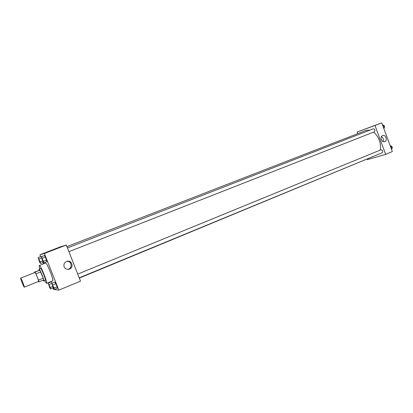 <?xml version="1.0" encoding="UTF-8"?>
<svg xmlns="http://www.w3.org/2000/svg" width="413" height="413" viewBox="0 0 413 413"><rect width="100%" height="100%" fill="white"/><g stroke="black" fill="none" stroke-linecap="round" stroke-linejoin="round"><path stroke-width="0.62" d="M24.29 287.169C23.825 287.288 20.154 278.083 20.681 278.119C21.042 277.706 24.852 287.221 24.31 287.169L24.29 287.169M20.681 278.119L34.909 272.466C35.394 272.007 39.173 281.434 38.502 281.434L38.481 281.439M34.424 272.11L39.844 270.2L43.236 278.228L38.528 280.128L35.136 272.069L34.424 272.11L34.542 272.611M38.528 280.128L39.003 281.836L38.141 281.578M43.236 278.228L43.695 279.937L39.003 281.836M43.035 280.205L43.773 281.031C44.723 281.016 39.7 268.476 38.998 269.116L39.049 270.272M38.998 269.116L40.557 268.502C41.269 267.851 46.292 280.375 45.327 280.406L45.291 280.412M40.732 271.904L36.019 273.783M39.844 270.2L35.136 272.069M39.829 268.786C39.25 266.783 39.101 265.693 39.369 265.518C40.438 264.532 47.98 283.354 46.524 283.38L44.604 280.701M39.369 265.518L45.564 263.076C46.741 262.054 54.253 280.794 52.694 280.866L46.524 283.38M54.248 289.487L58.832 290.148L44.361 253.51L39.906 254.759L40.629 256.592M42.957 262.477L43.515 263.886M50.567 281.733L50.701 282.079M53.024 287.949L53.592 289.394L54.232 289.487L54.01 288.011L51.816 283.37L53.251 287.918L54.232 289.492L57.361 288.202L57.154 286.715L54.95 282.089L51.816 283.37M51.248 281.857L52.121 283.246L51.248 281.857L48.233 283.086L49.627 287.453L50.556 288.966L50.329 287.541L48.233 283.086M41.181 256.375L41.408 256.726L41.181 256.375L38.141 257.557L39.581 262.038L40.474 263.453L40.2 261.919L38.141 257.557M43.732 262.911L46.886 261.672L45.415 256.989L44.465 255.539L41.3 256.767L42.787 261.439L43.732 262.911L43.463 261.31L41.3 256.767M57.361 288.202L57.154 286.715L54.01 288.011M58.372 247.965L56.88 248.518L58.372 247.965M58.832 290.148L80.514 281.145L66.302 245.012L44.361 253.51M66.302 245.012L60.721 246.706L39.906 254.759M59.529 247.501L56.818 248.543M64.134 266.824C63.457 264.279 64.351 262.462 66.818 261.372C71.924 259.545 74.376 267.825 69.126 269.188C66.823 269.668 65.161 268.878 64.134 266.824M67.732 269.359L68.191 269.25C72.729 268.12 71.686 260.939 67.045 261.305M69.905 268.868L69.709 268.44M66.937 246.618L366.264 130.317L369.847 130.131M373.667 132.072C379.036 137.08 381.235 143.084 380.265 150.079M377.673 154.601L79.311 278.099M79.208 277.83L382.283 152.702C383.088 151.287 382.696 150.296 381.111 149.733L77.742 274.098M67.453 247.934L373.326 128.779C374.932 129.295 375.314 130.286 374.472 131.757L374.452 131.768M357.715 133.636L357.106 132.01L381.726 122.852L392.35 151.581L385.665 154.359L367.374 159.64L367.203 159.175M385.665 154.359L374.963 125.469L357.106 132.01M384.802 141.587L384.699 141.623C381.612 142.857 379.47 136.491 382.65 135.536C385.69 134.292 387.895 140.503 384.802 141.587M381.726 122.852L374.963 125.469M373.022 126.11L374.916 125.387L373.022 126.11M383.001 141.509C383.791 139.444 383.264 137.808 381.421 136.61M374.932 125.382L372.789 126.192M391.539 149.387L392.066 148.489L391.178 146.083L390.156 145.655M392.066 148.489L391.323 148.799M391.178 146.083L390.43 146.388M390.605 145.841C392.087 146.212 392.541 147.157 391.958 148.67M383.832 128.546L384.348 127.612L383.455 125.201L382.448 124.803M384.348 127.612L383.594 127.906M383.455 125.201L382.701 125.49M382.99 125.015C384.493 125.516 384.88 126.492 384.162 127.942M52.255 284.542L53.778 288.331C52.952 287.102 52.446 285.842 52.25 284.547L53.762 288.331M57.154 286.715L55.941 283.648L52.797 284.939M55.941 283.648L54.95 282.089M43.267 261.739L41.749 257.944M46.886 261.672L46.633 260.071L43.463 261.31M46.633 260.071L45.415 256.989L42.24 258.228M45.415 256.989L44.465 255.539M48.667 284.211L50.118 287.846M53.231 287.861L50.556 288.966M52.714 286.56L50.329 287.541M51.837 283.499L49.162 284.588M40.03 262.327L38.569 258.688L40.03 262.327M43.355 262.322L40.474 263.453M42.606 260.98L40.2 261.919M41.512 257.996L39.028 258.961M38.585 258.683L40.015 262.332M24.31 287.169L38.502 281.434M45.327 280.406L43.773 281.031M69.126 269.188L68.191 269.25M374.472 131.757L68.925 251.672"/></g></svg>
